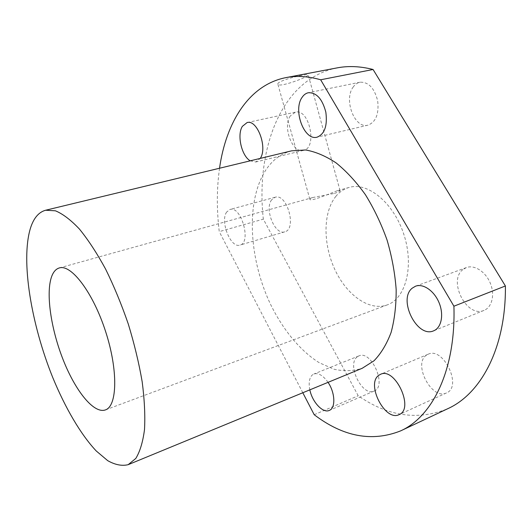 <?xml version="1.0" encoding="UTF-8"?>
<svg xmlns="http://www.w3.org/2000/svg" width="532" height="532" viewBox="0 0 532 532"><rect width="100%" height="100%" fill="white"/><g stroke="black" fill="none" stroke-linecap="round" stroke-linejoin="round"><path stroke-width="0.4" stroke-dasharray="2.66 2" d="M219.536 168.245C216.71 188.448 216.617 209.575 219.251 231.626L263.333 219.144L358.216 395.768C388.054 416.423 417.879 420.746 447.698 408.729M337.089 67.89C280.816 79.148 255.633 149.545 263.333 219.144M301.824 75.418C292.088 77.087 276.613 81.921 277.877 84.116C278.409 88.319 309.338 76.661 308.201 74.899C307.942 74.467 305.814 74.64 301.824 75.418M335.978 196.215C322.937 212.029 322.897 243.829 334.774 269.358C346.538 294.947 369.281 311.479 387.236 304.903C405.677 298.558 414.322 266.279 403.908 234.572C393.72 202.792 367.765 181.745 349.118 187.437C344.011 188.907 339.635 191.833 335.978 196.215M334.349 193.395C338.186 192.185 340.081 191.254 340.048 190.602L337.248 190.742C329.873 193.475 310.063 202.187 309.824 199.194C309.73 198.709 310.774 198.137 312.956 197.485L334.349 193.395M462.94 269.551C447.625 280.783 466.803 318.349 484.067 310.362C492.06 307.257 495.099 294.542 490.271 283.097C485.556 271.606 474.331 264.524 466.371 267.576L462.94 269.551M426.405 355.21C412.646 363.948 431.858 400.523 446.494 392.929C462.707 386.764 443.329 346.379 428.127 354.239L426.405 355.21M357.165 356.932C346.458 364.593 362.358 396.978 374.102 391.053C387.422 386.418 371.369 349.65 358.874 355.915L357.165 356.932M271.666 199.813C264.178 208.956 274.991 235.543 284.76 231.832C297.122 229.259 287.081 193.01 275.144 197.259L271.666 199.813M290.319 115.936C282.319 126.822 292.587 153.881 303.453 150.403C317.724 148.149 309.371 108.089 295.36 112.179L290.319 115.936M353.368 86.802C343.28 99.418 354.618 129.216 368.031 125.14C375.924 121.981 379.136 113.861 377.667 100.767C374.362 88.013 368.463 81.835 359.978 82.221C357.391 82.779 355.19 84.309 353.368 86.802M314.206 414.721L358.216 395.768M328.045 382.355C323.104 375.432 318.382 372.646 313.88 374.003L312.264 374.993C309.285 377.946 308.474 382.9 309.843 389.85M226.692 212.022C219.796 221.226 230.755 248.657 239.979 245.092C251.703 242.745 241.209 205.379 229.944 209.488L226.692 212.022M250.233 160.83L255.779 161.994L260.248 158.41M291.649 150.829C281.228 153.535 272.71 159.8 266.086 169.622C245.631 200.591 248.73 257.754 270.076 303.38C282.539 329.222 299.968 350.728 319.28 362.738L333.903 369.195C343.725 371.429 353.168 371.123 362.219 368.277M302.808 392.749L219.251 231.626M349.118 187.437L337.248 190.735M312.956 197.485L59.305 267.948M387.236 304.903L105.383 409.919M359.978 82.221L308.347 92.734M368.031 125.14L317.139 137.156M295.36 112.179L247.087 122.566M303.453 150.403L255.779 161.994M275.144 197.259L229.944 209.488M284.76 231.832L239.979 245.092M358.874 355.915L313.88 374.003M374.102 391.053L329.321 410.405M428.127 354.239L380.473 374.342M446.494 392.929L399.106 414.627M466.371 267.576L415.539 286.203M484.067 310.362L433.686 330.798M340.048 190.602L308.208 74.899M309.817 199.194L277.87 84.123"/><path stroke-width="0.8" d="M302.808 392.749L314.206 414.721C343.273 436.805 372.081 442.185 400.629 430.88C432.297 416.782 455.924 370.325 453.916 306.206L320.663 79.78C308.301 76.242 296.736 75.517 285.983 77.606C248.903 84.801 225.974 122.553 219.536 168.245M320.663 79.78L373.072 69.493C360.33 66.247 348.34 65.715 337.089 67.89L285.983 77.606M51.77 276.208C45.553 292.607 50.879 328.836 63.195 359.885C75.444 390.96 93.812 414.029 105.383 409.919C117.326 406.202 118.27 370.305 105.569 331.396C93 292.44 71.155 263.938 59.305 267.948C56.04 268.919 53.526 271.672 51.77 276.208M373.072 69.493L505.4 285.97C506.078 347.995 480.808 393.906 447.698 408.729L400.629 430.88M453.916 306.206L505.4 285.97M412.253 288.151C397.657 299.343 417.088 338.545 433.686 330.798C441.387 327.825 444.067 314.784 439.119 302.834C434.278 290.851 423.199 283.25 415.539 286.203L412.253 288.151M378.837 375.286C365.757 383.845 385.128 421.942 399.106 414.627C414.654 408.815 394.977 366.714 380.473 374.342L378.837 375.286M309.843 389.85C312.224 402.019 322.944 413.57 329.321 410.405C335.792 408.144 335.18 392.656 328.045 382.355M260.248 158.41C267.809 147.783 257.295 119.241 247.087 122.566L242.366 126.35C236.767 134.948 241.608 155.956 250.233 160.83M302.096 97.363C292.7 110.224 304.324 141.126 317.139 137.156C324.666 134.044 327.572 125.712 325.837 112.166C322.345 98.939 316.513 92.462 308.347 92.734C305.873 93.273 303.792 94.816 302.096 97.363M128.185 464.669L362.219 368.277L373.989 360.802C381.018 353.567 386.731 344.098 391.113 332.4C394.578 319.559 396.26 305.255 396.16 289.481C394.957 273.182 391.924 256.703 387.057 240.045C381.211 223.699 373.989 208.584 365.398 194.685C356.214 181.858 346.452 171.264 336.111 162.905C325.69 156.009 315.509 151.7 305.567 149.971L291.649 150.829L45.612 210.233C38.603 212.168 33.516 218.28 30.337 228.567C20.655 261.066 31.275 324.347 52.801 377.647C65.276 407.931 80.665 434.378 96.225 450.956L107.683 460.639C115.118 464.855 121.948 466.198 128.185 464.669L135.8 458.444C139.983 451.615 142.882 441.992 144.505 429.583C145.276 415.685 144.505 399.758 142.184 381.816C138.958 363.063 134.323 343.805 128.285 324.021C121.555 304.47 113.994 286.156 105.595 269.079C96.937 253.192 88.212 239.852 79.428 229.053C70.829 219.962 62.829 213.877 55.428 210.805L45.612 210.233"/></g></svg>
